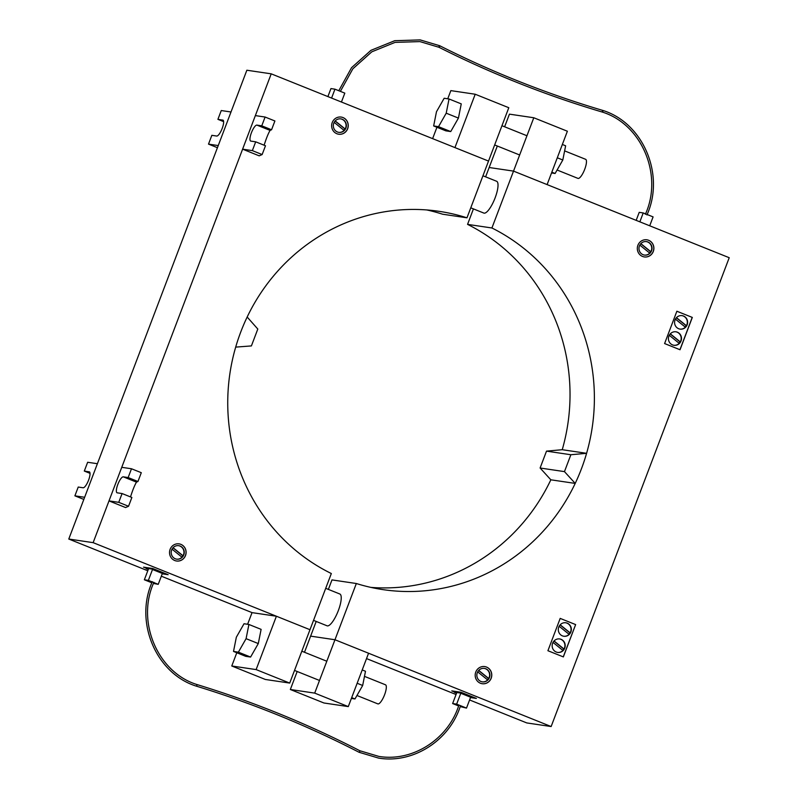 <?xml version="1.0" encoding="UTF-8"?>
<svg xmlns="http://www.w3.org/2000/svg" width="798" height="798" viewBox="0 0 798 798"><rect width="100%" height="100%" fill="white"/><g stroke="black" fill="none" stroke-linecap="round" stroke-linejoin="round"><path stroke-width="1.2" d="M482.94 175.779L496.615 181.266A17.137 4.798 111.9 0 1 494.9 198.433A17.137 4.798 111.9 0 1 484.157 213.156A17.137 4.798 111.9 0 1 483.847 213.076L470.77 207.829M313.534 620.375L327.06 625.802A17.137 4.798 -68.1 0 0 327.38 625.891A17.137 4.798 -68.1 0 0 338.113 611.158A17.137 4.798 -68.1 0 0 339.838 594.001L325.704 588.326M359.07 752.275L359.689 751.536L359.05 752.265C306.711 725.342 252.487 703.307 196.388 686.16L196.877 685.382L196.388 686.16M196.368 686.16L196.338 686.15C155.949 673.612 134.054 621.622 152.338 581.662M196.877 685.382L196.887 684.524C157.435 672.285 136.029 621.433 153.914 582.331M359.689 751.536L359.798 750.728C307.4 723.766 253.086 701.701 196.897 684.524M602.889 111.311L602.39 112.099L602.4 111.241M602.889 110.453L602.909 110.463C546.65 93.785 492.246 72.209 439.698 45.725L439.07 46.464M439.548 46.533L439.668 45.715L420.157 39.9L394.741 40.698L370.96 50.324L351.559 67.67L338.791 90.713M162.233 573.812L168.159 574.69L152.737 568.505L143.52 567.139L148.488 568.904L144.358 579.777L148.368 580.375L158.233 584.336L153.455 583.438M155.381 569.932L165.246 573.892L162.363 573.463L152.498 569.503L155.51 569.612L146.283 568.246M151.869 582.799L144.358 579.777M152.498 569.503L148.368 580.375M162.363 573.463L158.233 584.336M148.288 569.423L146.154 568.565M460.207 706.589L466.501 708.095L456.646 704.135L452.626 703.547L456.755 692.674L454.431 692.325L463.778 693.372L460.985 692.255L451.758 690.888L454.551 692.006L463.778 693.372L476.396 698.44L470.501 697.572M452.626 703.547L458.611 705.951M470.63 697.223L473.513 697.652L463.648 693.691L460.775 693.272L470.63 697.223L466.501 708.095M460.775 693.272L456.646 704.135M454.431 692.325L456.566 693.183M327.898 96.598L330.951 88.578L334.961 89.177L344.816 93.137L341.444 102.024M331.579 98.074L334.961 89.177M636.176 220.358L639.218 212.348L643.228 212.946L653.093 216.896L649.712 225.794M639.846 221.834L643.228 212.946M236.797 652.754L231.769 665.991L265.355 679.467L289.714 683.078L309.983 629.712L93.137 542.65L271.22 73.835L488.526 161.076L508.795 107.72L475.209 94.234L454.94 147.6L488.526 161.076L466.97 217.824A191.211 183.151 98.4 0 0 439.09 211.33A191.211 183.151 98.4 0 0 236.018 345.993A191.211 183.151 98.4 0 0 331.33 573.533L309.983 629.712L276.397 616.226L252.038 612.625L247.609 624.275M447.748 98.792L450.85 90.623L475.209 94.234M436.935 127.271L432.616 138.633M497.324 146.024L489.164 167.51L513.523 171.111L547.099 184.597M504.625 126.792L509.433 114.144L533.792 117.755L567.378 131.231L547.109 184.597M533.792 117.755L513.523 171.111L729.222 257.714L551.139 726.539L334.97 639.747L310.621 636.136L304.487 652.275M562.351 144.468L565.632 145.795L562.809 159.999L555.109 173.485L551.528 172.947M555.109 173.485L551.827 172.159M562.809 159.999L557.293 157.785M577.802 178.303A10.284 2.883 -68.1 0 0 577.971 178.393A10.284 2.883 -68.1 0 0 578.151 178.443A10.284 2.883 -68.1 0 0 584.595 169.605A10.284 2.883 -68.1 0 0 585.632 159.311L564.625 150.882M433.653 125.954L438.521 126.673L446.212 113.186L449.045 98.982L444.167 98.254L436.476 111.74L433.653 125.954L445.863 130.852L450.73 131.57L438.521 126.673M449.045 98.982L461.254 103.88L458.431 118.094L450.73 131.57M458.431 118.094L446.212 113.186M289.714 683.078L256.128 669.592L276.397 616.226M231.769 665.991L256.128 669.592M297.185 671.497L290.342 689.502L323.938 702.988L348.287 706.599L368.566 653.233L334.97 639.747L356.337 583.518A191.211 183.151 98.4 0 0 383.04 589.632A191.211 183.151 98.4 0 0 585.922 455.588A191.211 183.151 98.4 0 0 491.917 227.979L513.523 171.111L489.164 167.51L485.613 176.847M348.287 706.599L314.701 693.113L334.97 639.747L310.621 636.136L316.198 621.442M290.342 689.502L314.701 693.113M351.389 698.43L354.98 698.958L362.671 685.482L365.494 671.268L362.212 669.951M362.671 685.482L357.155 683.268M354.98 698.958L351.689 697.642M385.304 684.744A10.284 2.883 111.9 0 1 385.494 684.794A10.284 2.883 111.9 0 1 384.456 695.088A10.284 2.883 111.9 0 1 378.013 703.926A10.284 2.883 111.9 0 1 377.833 703.876A10.284 2.883 111.9 0 1 377.663 703.786M244.028 623.737L248.906 624.465L246.083 638.669L238.383 652.156L233.515 651.427L236.338 637.223L244.028 623.737M233.515 651.427L245.724 656.335L250.592 657.053L258.293 643.567L261.116 629.363L248.906 624.465M258.293 643.567L246.083 638.669M250.592 657.053L238.383 652.156M123.281 476.835A8.569 2.404 -68.1 0 0 117.914 484.196A8.569 2.404 -68.1 0 0 117.057 492.775A8.569 2.404 -68.1 0 0 117.206 492.825L122.084 493.543L131.879 497.473L128.538 506.271L118.742 502.331L108.997 500.895L121.755 467.319L131.49 468.765L141.296 472.695L137.954 481.493L128.149 477.553L123.281 476.835L136.478 482.132L137.954 481.493M130.503 496.925C132.668 490.122 134.653 485.194 136.478 482.132M128.149 477.553L131.49 468.765M118.742 502.331L122.084 493.543M108.997 500.895L125.585 507.548L128.538 506.271M256.886 125.106A8.569 2.404 -68.1 0 0 251.52 132.478A8.569 2.404 -68.1 0 0 250.662 141.056A8.569 2.404 -68.1 0 0 250.811 141.096L255.689 141.825L265.485 145.755L262.143 154.553L252.348 150.613L242.602 149.166L255.36 115.6L265.096 117.037L274.901 120.977L271.559 129.765L261.764 125.835L256.886 125.106L270.083 130.403L271.559 129.765M264.118 145.206C266.273 138.403 268.258 133.466 270.083 130.403M261.764 125.835L265.096 117.037M252.348 150.613L255.689 141.825M242.602 149.166L259.19 155.829L262.143 154.553M89.186 471.778A8.569 2.404 111.9 0 1 89.336 471.827A8.569 2.404 111.9 0 1 88.478 480.406A8.569 2.404 111.9 0 1 83.112 487.768L78.234 487.049L74.892 495.837L84.638 497.284L97.396 463.708L87.65 462.271L84.309 471.059L89.476 471.897M90.024 473.354L84.309 471.059M83.83 499.428L74.892 495.837M222.792 120.059A8.569 2.404 111.9 0 1 222.941 120.099A8.569 2.404 111.9 0 1 222.083 128.678A8.569 2.404 111.9 0 1 216.717 136.049L211.839 135.321L208.507 144.119L218.243 145.565L231.001 111.989L221.255 110.543L217.914 119.341L223.091 120.179M223.63 121.635L217.914 119.341M217.435 147.7L208.507 144.119M257.804 329.045L251.4 345.923L235.689 347.11A191.211 183.151 -81.6 0 1 247.171 317.025L257.804 329.045M564.465 471.618L570.869 454.74L586.6 453.314A191.211 183.151 -81.6 0 1 575.208 483.408L564.465 471.618L540.106 468.007L550.849 479.807L575.208 483.408M473.433 208.896L467.558 224.378A191.211 183.151 -81.6 0 1 562.241 449.703L546.51 451.129L570.869 454.74M546.51 451.129L540.106 468.007M562.241 449.703L586.6 453.314M181.794 557.054A6.813 6.524 98.4 0 0 182.762 555.727L172.976 547.807M178.572 545.662A6.813 6.524 98.4 0 1 183.051 555.767L182.762 555.727M182.413 547.618A6.813 6.524 98.4 0 0 172.597 548.276A6.813 6.524 98.4 0 0 176.727 559.159A6.813 6.524 98.4 0 0 182.413 547.618M176.508 560.994A8.668 8.299 98.4 0 0 185.645 549.712A8.668 8.299 98.4 0 0 179.041 543.857M183.6 558.57A8.668 8.299 -81.6 0 1 171.859 558.54A8.668 8.299 -81.6 0 1 179.091 543.867A8.668 8.299 -81.6 0 1 183.6 558.57M343.908 130.264A6.813 6.524 98.4 0 0 344.886 128.937L335.09 121.027M340.696 118.872A6.813 6.524 98.4 0 1 345.175 128.977L344.886 128.937M344.536 120.837A6.813 6.524 98.4 0 0 334.721 121.486A6.813 6.524 98.4 0 0 338.851 132.368A6.813 6.524 98.4 0 0 344.536 120.837M338.621 134.214A8.668 8.299 98.4 0 0 347.768 122.932A8.668 8.299 98.4 0 0 341.165 117.067M345.724 131.79A8.668 8.299 -81.6 0 1 333.973 131.75A8.668 8.299 -81.6 0 1 341.215 117.077A8.668 8.299 -81.6 0 1 345.724 131.79M338.701 132.348A6.813 6.524 98.4 0 0 344.098 130.413L334.153 122.373M345.175 128.977L335.2 120.917M176.577 559.139A6.813 6.524 98.4 0 0 181.974 557.204L172.029 549.164M183.051 555.767L173.076 547.697M426.85 209.954A191.211 183.151 -81.6 0 1 442.611 214.213L466.97 217.824M271.22 73.835L246.861 70.224L68.778 539.039L93.137 542.65M68.778 539.039L147.78 570.76M161.326 576.196L252.038 612.625M482.231 681.851A6.813 6.524 98.4 0 0 487.638 679.916L477.683 671.876M487.448 679.766A6.813 6.524 98.4 0 0 488.416 678.44L478.63 670.529M478.251 670.988A6.813 6.524 98.4 0 0 482.381 681.871A6.813 6.524 98.4 0 0 488.067 670.34A6.813 6.524 98.4 0 0 478.251 670.988M482.162 683.716A8.668 8.299 98.4 0 0 491.309 672.435A8.668 8.299 98.4 0 0 484.695 666.569M489.254 681.293A8.668 8.299 -81.6 0 1 477.513 681.253A8.668 8.299 -81.6 0 1 484.745 666.579A8.668 8.299 -81.6 0 1 489.254 681.293M562.75 650.32A6.813 6.524 98.4 0 0 563.717 648.993L553.932 641.073M559.538 638.929A6.813 6.524 98.4 0 1 564.016 649.033L563.717 648.993M563.368 640.884A6.813 6.524 98.4 0 0 553.553 641.542A6.813 6.524 98.4 0 0 557.682 652.425A6.813 6.524 98.4 0 0 563.368 640.884M568.894 634.151A6.813 6.524 98.4 0 0 569.862 632.824L560.076 624.914M565.682 622.759A6.813 6.524 98.4 0 1 570.151 632.864L569.862 632.824M569.513 624.714A6.813 6.524 98.4 0 0 559.438 625.742A6.813 6.524 98.4 0 0 563.827 636.255A6.813 6.524 98.4 0 0 569.513 624.714M679.028 343.18A6.813 6.524 98.4 0 0 679.996 341.853L670.21 333.933M675.816 331.788A6.813 6.524 98.4 0 1 680.285 341.893L679.996 341.853M679.647 333.744A6.813 6.524 98.4 0 0 669.831 334.392A6.813 6.524 98.4 0 0 673.961 345.285A6.813 6.524 98.4 0 0 679.647 333.744M685.163 327.01A6.813 6.524 98.4 0 0 686.14 325.684L676.355 317.774M681.951 315.619A6.813 6.524 98.4 0 1 686.43 325.724L686.14 325.684M685.791 317.584A6.813 6.524 98.4 0 0 675.976 318.232A6.813 6.524 98.4 0 0 680.105 329.115A6.813 6.524 98.4 0 0 685.791 317.584M649.562 252.986A6.813 6.524 98.4 0 0 650.54 251.659L640.754 243.739M646.35 241.595A6.813 6.524 98.4 0 1 650.829 251.699L650.54 251.659M650.19 243.55A6.813 6.524 98.4 0 0 640.375 244.198A6.813 6.524 98.4 0 0 644.505 255.091A6.813 6.524 98.4 0 0 650.19 243.55M644.275 256.926A8.668 8.299 98.4 0 0 653.422 245.644A8.668 8.299 98.4 0 0 646.819 239.789M651.377 254.502A8.668 8.299 -81.6 0 1 639.637 254.462A8.668 8.299 -81.6 0 1 646.869 239.799A8.668 8.299 -81.6 0 1 651.377 254.502M644.355 255.061A6.813 6.524 98.4 0 0 649.752 253.136L639.806 245.086M650.829 251.699L640.854 243.629M692.315 317.424L680.036 349.753L664.594 343.559L676.874 311.23L692.315 317.424L676.864 311.25M679.946 349.724L692.215 317.404M679.956 329.095A6.813 6.524 98.4 0 0 685.352 327.16L675.407 319.12M686.43 325.724L676.455 317.654M673.821 345.255A6.813 6.524 98.4 0 0 679.218 343.33L669.263 335.29M680.285 341.893L670.31 333.823M575.538 624.565L560.186 618.4L575.637 624.585L563.258 656.874M575.637 624.585L563.348 656.914L547.917 650.719L560.196 618.38M557.543 652.405A6.813 6.524 98.4 0 0 562.939 650.47L552.994 642.42M564.016 649.033L554.041 640.964M559.129 626.26L569.084 634.3A6.813 6.524 98.4 0 1 563.677 636.235M570.151 632.864L560.176 624.794M478.73 670.42L488.705 678.49A6.813 6.524 98.4 0 0 484.236 668.375M328.377 589.393L331.978 579.907L356.337 583.518M550.849 479.807A191.211 183.151 -81.6 0 1 370.93 587.398M467.558 224.378L491.917 227.979M469.593 699.966L526.78 722.928L551.139 726.539M366.531 658.589L456.047 694.529M460.376 706.1C449.394 740.724 412.985 763.895 378.591 758.1L359.09 752.285M359.818 750.738L378.841 756.404C412.416 762.06 448.007 739.427 458.75 705.552M602.919 110.463C643.338 123.022 665.213 174.991 646.939 214.961M340.387 91.351L352.866 68.788L371.828 51.81L395.08 42.374L419.908 41.596L438.94 47.272C491.578 73.785 546.061 95.401 602.38 112.089C641.841 124.348 663.248 175.181 645.363 214.293M501.962 125.725L526.949 135.75M577.971 178.393L557.094 170.014M519.648 154.982L494.65 144.947M377.833 703.876L356.955 695.497M319.509 680.465L294.522 670.43M385.494 684.794L364.486 676.365M326.811 661.233L301.824 651.198"/></g></svg>
